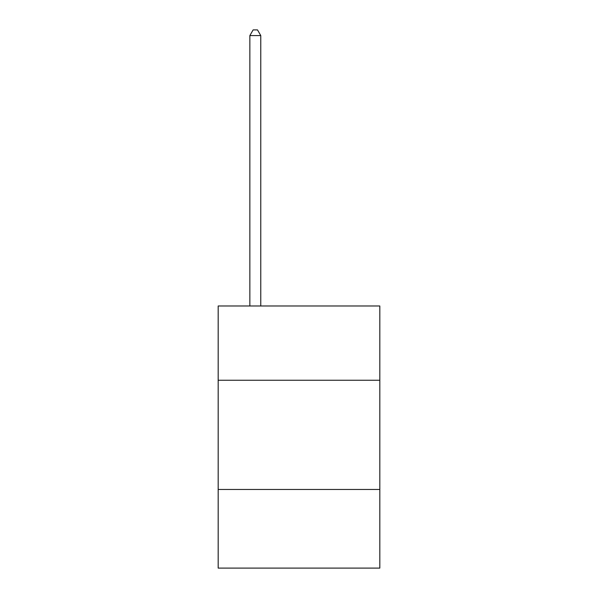 <?xml version="1.0" encoding="UTF-8"?>
<svg xmlns="http://www.w3.org/2000/svg" width="598" height="598" viewBox="0 0 598 598"><rect width="100%" height="100%" fill="white"/><g stroke="black" fill="none" stroke-linecap="round" stroke-linejoin="round"><path stroke-width="0.9" d="M379.82 380.253L379.82 305.989L218.18 305.989L218.18 380.253L379.82 380.253L379.82 568.1L218.18 568.1L218.18 380.253M379.82 489.47L218.18 489.47M260.773 305.989L260.773 35.581L249.852 35.581L249.852 305.989M249.852 35.581L253.133 29.9L257.499 29.9L260.773 35.581"/></g></svg>
